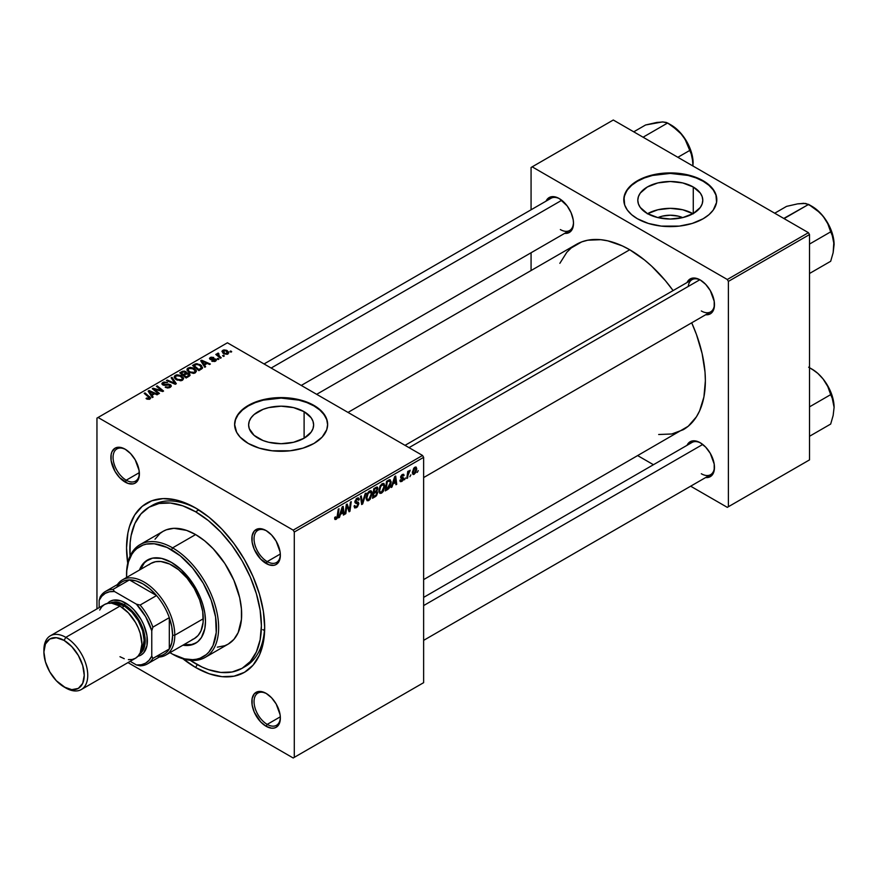 <?xml version="1.0" encoding="UTF-8"?>
<svg xmlns="http://www.w3.org/2000/svg" width="878" height="878" viewBox="0 0 878 878"><rect width="100%" height="100%" fill="white"/><g stroke="black" fill="none" stroke-linecap="round" stroke-linejoin="round"><path stroke-width="1.32" d="M657.896 217.612A20.589 11.886 180 0 1 682.689 217.612L678.167 216.12L670.287 215.209L662.418 216.12L657.896 217.612M693.005 213.683A32.497 18.756 0 0 0 647.58 213.683M693.269 187.003L693.269 213.53L682.733 217.601L670.287 219.028L657.852 217.601L647.316 213.53A32.497 18.756 180 0 1 637.801 200.261A32.497 18.756 180 0 1 657.852 182.931A32.497 18.756 180 0 1 693.269 187.003L700.315 193.083L702.159 196.606L702.784 200.261L702.159 203.926L700.315 207.449L693.269 213.53L693.269 187.003A32.497 18.756 180 0 1 702.784 200.261A32.497 18.756 180 0 1 682.733 217.601A32.497 18.756 180 0 1 647.316 213.53L640.271 207.449L638.427 203.926L637.801 200.261L638.427 196.606L640.271 193.083L647.316 187.003L657.852 182.931L670.287 181.505L682.733 182.931L693.269 187.003M716.799 200.008A46.512 26.856 0 0 0 703.179 181.274L703.179 180.769A46.512 26.856 180 0 1 716.799 199.756A46.512 26.856 180 0 1 688.089 224.57A46.512 26.856 180 0 1 637.406 218.743L648.37 223.44L661.222 226.096L679.363 226.096L692.215 223.44L703.179 218.743L708.963 214.682L713.265 210.04L716.58 202.39L715.91 194.521L713.265 189.483L708.963 184.841L703.179 180.769L692.215 176.072L683.797 174.063L670.287 172.911L656.788 174.063L648.37 176.072L637.406 180.769L631.622 184.841L627.32 189.483L624.006 197.122L624.675 205.002L627.32 210.04L631.622 214.682L637.406 218.743A46.512 26.856 180 0 1 623.786 199.756A46.512 26.856 180 0 1 652.497 174.952A46.512 26.856 180 0 1 703.179 180.769L703.179 181.274A46.512 26.856 0 0 0 652.694 175.413A46.512 26.856 0 0 0 623.786 200.008M258.154 438.21A32.497 18.756 180 0 1 248.628 424.952A32.497 18.756 180 0 1 268.69 407.611A32.497 18.756 180 0 1 304.106 411.683L304.106 438.21L293.559 442.282L281.125 443.708L268.69 442.282L263.071 440.547L254.104 435.367L249.253 428.607L248.628 424.952L249.253 421.286L251.108 417.763L254.104 414.526L263.071 409.346L268.69 407.611L281.125 406.185L293.559 407.611L304.106 411.683L311.152 417.763L312.996 421.286L313.622 424.952L312.996 428.607L311.152 432.13L304.106 438.21L304.106 411.683A32.497 18.756 180 0 1 313.622 424.952A32.497 18.756 180 0 1 293.559 442.282A32.497 18.756 180 0 1 258.154 438.21M327.637 424.7A46.512 26.856 0 0 0 314.017 405.965L314.017 405.449A46.512 26.856 180 0 1 327.637 424.436A46.512 26.856 180 0 1 298.926 449.251A46.512 26.856 180 0 1 248.244 443.434L259.208 448.12L272.048 450.776L290.201 450.776L303.053 448.12L314.017 443.434L322.149 437.101L326.748 429.682L327.637 424.436L326.748 419.201L322.149 411.782L317.079 407.403L306.971 402.113L298.926 399.633L281.125 397.591L267.625 398.744L259.208 400.763L251.624 403.682L245.171 407.403L238.157 414.164L235.513 419.201L234.613 424.436L236.621 432.239L240.111 437.101L248.244 443.434A46.512 26.856 180 0 1 234.613 424.436A46.512 26.856 180 0 1 263.323 399.633A46.512 26.856 180 0 1 314.017 405.449L314.017 405.965A46.512 26.856 0 0 0 263.532 400.094A46.512 26.856 0 0 0 234.624 424.7M266.671 693.708A18.603 10.745 -120 0 0 254.049 701.906A18.603 10.745 -120 0 0 267.208 724.383L266.111 726.282A20.15 11.633 60 0 1 251.854 701.599A20.15 11.633 60 0 1 266.111 693.368L260.656 691.469L258.187 691.568L254.258 693.84L252.129 698.548L252.129 704.968L254.258 712.124L260.656 721.881L266.111 726.282L271.565 728.18L274.024 728.081L276.186 727.28L279.27 723.724L280.356 718.05L280.082 714.681L276.186 704.002L271.565 697.769L266.111 693.368A20.15 11.633 60 0 1 280.356 718.05A20.15 11.633 60 0 1 266.111 726.282L267.208 724.383A18.603 10.745 60 0 1 255.048 707.986A18.603 10.745 60 0 1 257.902 693.082A18.603 10.745 60 0 1 266.671 693.708M125.686 449.525A18.603 10.745 -120 0 0 113.075 457.723A18.603 10.745 -120 0 0 126.223 480.2L125.137 482.099A20.15 11.633 60 0 1 110.88 457.416A20.15 11.633 60 0 1 125.137 449.185L119.682 447.297L115.051 448.186L111.967 451.742L111.155 454.365L111.155 460.785L115.051 471.464L119.682 477.698L127.914 483.394L133.05 483.899L135.212 483.098L138.296 479.542L139.108 476.93L139.108 470.498L135.212 459.831L130.581 453.586L125.137 449.185A20.15 11.633 60 0 1 139.382 473.868A20.15 11.633 60 0 1 125.137 482.099L126.223 480.2A18.603 10.745 60 0 1 114.074 463.803A18.603 10.745 60 0 1 116.928 448.899A18.603 10.745 60 0 1 125.686 449.525M266.671 530.916A18.603 10.745 -120 0 0 254.049 539.125A18.603 10.745 -120 0 0 267.208 561.591L266.111 563.489A20.15 11.633 60 0 1 251.854 538.807A20.15 11.633 60 0 1 266.111 530.575L260.656 528.688L258.187 528.786L254.258 531.058L252.129 535.756L252.129 542.176L254.258 549.343L260.656 559.088L268.887 564.784L274.024 565.289L276.186 564.488L279.27 560.932L280.356 555.269L280.082 551.9L276.186 541.221L271.565 534.976L266.111 530.575A20.15 11.633 60 0 1 280.356 555.269A20.15 11.633 60 0 1 266.111 563.489L267.208 561.591A18.603 10.745 60 0 1 255.048 545.205A18.603 10.745 60 0 1 257.902 530.29A18.603 10.745 60 0 1 266.671 530.916M139.339 472.627L126.223 480.2L139.339 472.627M280.323 716.81L267.208 724.383L280.323 716.81M280.323 554.018L267.208 561.591L280.323 554.018M405.032 445.344L692.018 279.665A18.603 10.745 60 0 1 700.776 280.28A18.603 10.745 -120 0 0 688.253 286.437M687.046 282.529A20.15 11.633 60 0 1 700.216 279.95L697.439 278.655L692.303 278.15L688.374 280.422L687.046 282.529M546.061 201.139A20.15 11.633 60 0 1 559.242 198.56L556.465 197.265L551.329 196.76L547.389 199.032L546.061 201.139M687.046 445.322A20.15 11.633 60 0 1 700.216 442.731L697.439 441.447L692.303 440.943L688.374 443.203L687.046 445.322M149.106 507.177A93.024 53.701 60 0 1 195.618 511.786L198.834 509.931L195.618 511.786L182.789 505.838L170.453 503.028L159.083 503.489L149.106 507.177L140.93 513.959L134.85 523.584L131.107 535.668L130.163 542.494L130.065 556.114A93.024 53.701 60 0 1 149.106 507.177L152.399 505.278A93.024 53.701 60 0 1 197.287 508.966A93.024 53.701 -120 0 0 150.786 506.277M182.141 658.171L195.618 667.478L197.276 664.613L195.618 667.478A97.667 56.39 60 0 1 182.931 658.796M127.727 563.182A97.667 56.39 60 0 1 195.618 507.989L188.847 504.466L175.567 499.845L163.067 498.605L151.806 500.789L142.236 506.321L134.707 514.98L129.527 526.427L127.881 533.067L126.553 547.861L127.881 564.181M316.662 394.332L576.242 244.457A106.973 61.756 -120 0 1 629.735 249.758L644.485 259.954L651.685 266.199L665.392 280.664L673.097 290.585A106.973 61.756 -120 0 0 629.735 249.758L347.995 412.419L629.735 249.758L622.315 245.895L607.774 240.846L600.782 239.694L587.711 240.221L581.741 241.878L571.26 247.936L566.837 252.26L559.846 263.334M658.676 434.511L671.758 433.984L683.216 429.737A106.973 61.756 -120 0 0 691.699 322.808L696.441 334.441L702.115 353.538L705.012 371.998L705.374 380.778L703.915 396.977L699.612 410.871L696.441 416.787L688.198 426.269L423.635 579.612M423.635 597.391L692.018 442.446A18.603 10.745 60 0 1 700.776 443.072M264.058 363.953L551.033 198.263A18.603 10.745 60 0 1 559.802 198.889M96.953 418.115L96.953 608.893L96.953 418.115L227.413 342.793L422.537 455.452L293.186 530.136L98.051 417.478L293.186 530.136L294.284 532.035L294.284 757.352L423.635 682.667L423.635 457.35L294.284 532.035L294.284 757.352L293.186 757.988L127.968 662.594L293.186 757.988L423.635 682.667L293.186 757.988L423.635 682.667L423.635 457.35L422.537 455.452L423.635 457.35L294.284 532.035L293.186 530.136L422.537 455.452L227.413 342.793L96.953 418.115M384.871 486.094L383.291 491.384L381.524 493.173L379.812 493.326L378.901 490.33L380.404 485.523L383.642 483.383L384.871 486.094L383.938 483.515L382.215 483.679L379.944 486.335L378.89 490.868L379.878 493.37L381.524 493.173L378.945 491.68L381.524 493.173L384.871 486.094L383.993 485.589L384.871 486.094M392.949 484.041L391.149 487.509L394.705 476.589L395.682 476.019L396.735 484.283L395.934 484.744L395.671 482.472L392.949 484.041L395.671 482.472L395.934 484.744L396.735 484.283L395.682 476.019L394.705 476.589L391.149 487.509L392.005 487.005L391.423 486.664L392.005 487.005L392.949 484.041L392.378 483.712L392.949 484.041M336.208 519.337L334.836 519.282L334.716 517.438L335.517 516.857L335.923 518.393L336.998 517.405L338.228 509.196L339.04 508.724L337.569 517.768L336.208 519.337L338.096 515.77L339.04 508.724L338.228 509.196L337.317 516.001L336.263 518.272L335.517 516.857L334.716 517.438L335.067 519.513L336.208 519.337L334.65 518.426L336.208 519.337M358.861 503.654L357.368 506.968L354.624 507.901L354.075 506.024L354.877 505.454L355.129 506.716L356.095 506.782L358.037 504.543L357.796 503.5L354.997 502.589L356.194 498.836L357.895 497.881L359.102 498.594L359.256 499.703L358.465 500.251L358.224 499.253L357.28 499.143L355.667 501.305L358.367 502.249L358.861 503.654L355.667 501.305L356.995 499.286L358.465 500.251L359.256 499.703L358.608 497.991L357.017 498.232L354.877 501.821L355.777 503.237L358.059 504.202L356.501 506.584L355.074 506.639L354.877 505.454L354.075 506.024L354.712 507.956L356.457 507.649L354.086 506.277L356.457 507.649L358.861 503.654L354.899 501.371L358.861 503.654M366.027 493.14L362.68 503.939L361.659 504.532L360.485 496.344L361.297 495.883L362.296 502.896L365.171 493.634L366.027 493.14L365.171 493.634L362.296 502.896L361.297 495.883L360.485 496.344L361.659 504.532L362.68 503.939L361.473 503.248L362.68 503.939L366.027 493.14M372.118 493.458L370.231 499.187L368.475 500.69L367.048 500.69L366.148 497.694L367.641 492.887L370.626 490.714L371.8 491.592L372.118 493.458L371.174 490.879L369.462 491.043L367.191 493.699L366.137 498.232L367.125 500.734L368.771 500.537L366.192 499.055L368.771 500.537L372.118 493.458L371.24 492.953L372.118 493.458M418.246 470.597L417.259 472.43L418.246 470.597M377.792 492.459L376.464 495.763L372.513 498.265L373.808 488.651L376.706 487.081L377.65 487.378L376.838 491.219L377.792 492.459L376.838 491.219L377.891 488.453L376.838 487.049L373.808 488.651L372.513 498.265L375.586 496.487L374.686 495.971L375.586 496.487L377.792 492.459L375.784 491.296L377.792 492.459M340.434 514.365L338.623 517.822L342.19 506.913L343.166 506.343L344.22 514.596L343.408 515.068L343.155 512.796L340.434 514.365L343.155 512.796L343.408 515.068L344.22 514.596L343.166 506.343L342.19 506.913L338.623 517.822L339.49 517.329L338.897 516.988L339.49 517.329L340.434 514.365L339.863 514.036L340.434 514.365M346.634 507.791L345.811 513.674L345.01 514.146L346.316 504.521L347.161 504.038L349.356 510.294L350.421 502.15L351.233 501.689L349.938 511.292L349.093 511.786L346.887 505.552L346.634 507.791L346.887 505.552L349.093 511.786L349.938 511.292L351.233 501.689L350.421 502.15L349.356 510.294L347.161 504.038L346.316 504.521L345.01 514.146L345.811 513.674L345.131 513.279L345.811 513.674L346.634 507.791L345.932 507.385L346.634 507.791M401.861 480.628L400.719 479.673L399.918 480.376L401.828 481.451L400.028 481.177L400.719 479.673L401.553 480.771L402.892 479.267L400.873 478.148L400.73 476.513L401.97 474.724L403.584 474.263L404.11 475.415L403.309 475.997L402.464 475.228L401.411 476.71L403.606 477.928L403.123 480.233L401.828 481.451L403.704 478.499L401.411 476.71L402.256 475.338L403.309 475.997L404.11 475.415L403.65 474.296L402.289 474.515L400.62 477.314L402.914 479.037L401.861 480.628L400.05 480.156M388.778 488.662L385.266 490.901L386.561 481.287L389.887 479.695L391.138 481.737L390.26 486.379L388.778 488.662L391.149 482.263L389.459 479.728L386.561 481.287L385.266 490.901L387.538 489.584L386.649 489.068L387.538 489.584L388.778 488.662L388.01 488.223L388.778 488.662M416.765 468.852L415.777 472.638L413.472 474.526L412.386 472.441L413.747 468.27L415.711 466.975L416.765 468.852L416.139 467.096L414.899 467.228L412.375 472.792L412.989 474.416L414.273 474.263L412.397 473.176L414.273 474.263L416.765 468.852L415.799 468.292L416.765 468.852M410.871 474.855L409.883 476.688L410.871 474.855M408.018 475.185L407.611 478.005L406.799 478.466L407.743 471.475L408.555 471.014L408.347 472.463L410.18 470.191L408.018 475.185L410.18 470.191L408.347 472.463L408.555 471.014L407.743 471.475L406.799 478.466L407.611 478.005L406.92 477.599L407.611 478.005L408.018 475.185L407.293 474.779L408.018 475.185M405.482 477.961L404.506 479.794L405.482 477.961M218.94 359.08L218.029 358.345L217.217 358.806L218.139 359.541L218.94 359.08L218.029 358.345L217.217 358.806L218.139 359.541L218.94 359.08M224.318 355.974L223.407 355.228L222.595 355.7L223.528 356.435L224.318 355.974L223.407 355.228L222.595 355.7L223.528 356.435L224.318 355.974M195.267 372.865L196.266 370.516L193.522 368.025L189.955 367.355L187.124 368.826L187.069 370.264L188.463 371.921L193.445 373.413L195.267 372.865L196.398 371.196L194.148 368.354L188.09 367.915L186.97 369.901L189.308 372.47L195.267 372.865M205.65 366.752L204.497 364.996L207.219 363.426L209.568 364.491L210.369 364.03L201.655 360.199L200.678 360.759L204.783 367.256L205.65 366.752L204.497 364.996L207.219 363.426L209.568 364.491L210.369 364.03L201.655 360.199L200.678 360.759L204.783 367.256L205.65 366.752M186.542 373.238L185.73 371.548L185.73 374.226L185.73 371.548L182.931 371.153L182.931 372.052L182.931 371.153L181.735 371.701L181.735 372.733L181.735 371.701L179.77 372.832L186.147 378.012L189.911 375.619L189.461 373.863L186.542 373.238L186.235 371.91L184.435 371.076L179.77 372.832L186.147 378.012L190.098 375.038L189.044 373.578L186.696 372.744M176.313 383.686L172 377.32L171.133 377.814L174.843 383.269L167.259 380.053L166.458 380.525L175.304 384.279L176.313 383.686L172 377.32L171.133 377.814L174.843 383.269L167.259 380.053L166.458 380.525L175.304 384.279L176.313 383.686M146.692 398.952L149.205 399.336L150.632 397.855L145.002 392.905L144.201 393.366L149.479 397.932L148.459 398.678L146.758 397.986L146.055 398.513L149.951 399.029L150.665 398.074L145.002 392.905L144.201 393.366L148.711 397.043L149.106 398.48L146.758 397.986L146.055 398.513L146.692 398.952M159.456 393.421L154.023 389.053L162.737 391.533L163.571 391.039L157.195 385.859L156.394 386.331L161.837 390.71L153.123 388.219L152.289 388.702L158.644 393.893L159.456 393.421L154.023 389.053L162.737 391.533L163.571 391.039L157.195 385.859L156.394 386.331L161.837 390.71L153.123 388.219L152.289 388.702L158.644 393.893L159.456 393.421M153.123 397.075L151.982 395.319L154.704 393.75L157.052 394.815L157.853 394.343L149.128 390.523L148.152 391.083L152.267 397.569L153.123 397.075L151.982 395.319L154.704 393.75L157.052 394.815L157.853 394.343L149.128 390.523L148.152 391.083L152.267 397.569L153.123 397.075M169.619 385.146L169.344 387.736L169.344 386.792L167.259 387.231L167.259 387.955L165.92 386.693L165.92 387.571L165.92 386.693L165.218 387.209L170.189 387.341L171.188 386.375L170.936 385.102L168.631 384.103L164.241 384.619L163.088 383.873L164.405 382.72L167.511 382.556L163.901 382.04L162.178 383.006L162.101 384.323L163.966 385.299L169.432 385.058L170.102 385.991L169.136 386.902L165.218 387.209L167.665 387.988L169.652 387.615L171.287 385.925L170.343 384.652L163.527 384.388L163.758 382.995L167.358 382.457L162.891 382.468L161.87 383.708L162.781 384.882L168.741 384.882L170.123 385.848M182.503 380.229L183.502 377.891L180.758 375.389L176.785 374.774L174.36 376.19L174.316 377.628L175.71 379.285L180.681 380.778L182.503 380.229L183.645 378.561L181.395 375.718L175.326 375.279L174.206 377.266L176.555 379.834L182.503 380.229M211.763 361.154L214.704 361.516L216.46 359.881L214.803 358.795L210.961 358.959L210.907 357.961L213.76 357.467L211.038 357.192L209.546 358.213L210.16 359.42L215.373 359.881L214.583 360.869L211.763 361.154L215.56 361.143L216.471 360.035L214.419 358.773L210.841 358.893L210.907 357.961L213.76 357.467L210.248 357.544L209.48 358.52L210.16 359.42L215.099 359.618L214.901 360.715L211.763 361.154M202.225 368.519L200.261 364.633L200.261 365.632L200.261 364.633L195.52 363.854L195.52 364.776L195.52 363.854L194.444 364.359L194.444 365.402L194.444 364.359L192.534 365.467L198.911 370.648L202.467 368.134L201.424 365.467L196.793 363.646L192.534 365.467L198.911 370.648L202.598 367.575M228.017 353.955L228.73 352.166L226.612 350.3L223.857 349.894L222.035 351.112L223.594 353.593L227.051 354.317L228.851 352.715L227.051 350.531L222.858 350.256L221.969 351.474L223.89 353.768L228.017 353.955M221.245 357.752L218.315 355.129L218.073 354.196L218.896 353.779L218.348 353.099L217.305 353.636L217.557 354.767L216.614 353.977L215.801 354.449L220.444 358.213L221.245 357.752L219.423 356.227L218.348 353.099L217.601 353.296L217.557 354.767L216.614 353.977L215.801 354.449L220.444 358.213L221.245 357.752M231.693 351.716L230.782 350.97L229.97 351.441L230.903 352.177L231.693 351.716L230.782 350.97L229.97 351.441L230.903 352.177L231.693 351.716M262.785 629.647A93.024 53.701 -120 0 0 264.421 630.448L262.785 629.647M264.662 625.674A93.024 53.701 60 0 1 245.423 666.391A93.024 53.701 60 0 1 243.744 667.291A93.024 53.701 -120 0 0 264.662 625.674M531.069 167.478L531.069 209.798L531.069 167.478L613.283 120.012L808.418 232.67L727.302 279.5L532.167 166.842L727.302 279.5L728.389 281.399L728.389 506.727L809.516 459.885L809.516 234.569L728.389 281.399L728.389 506.727L727.302 507.352L690.646 486.192L727.302 507.352L809.516 459.885L727.302 507.352L809.516 459.885L809.516 234.569L808.418 232.67L809.516 234.569L728.389 281.399L727.302 279.5L808.418 232.67L613.283 120.012L531.069 167.478M531.069 252.765L531.069 270.545L531.069 252.765M653.441 464.714L638.043 455.825L653.441 464.714M705.649 477.544L708.14 477.445L712.069 475.174L714.198 470.476L714.198 464.045L710.302 453.377L705.671 447.132L700.216 442.731A20.15 11.633 60 0 1 714.472 467.414A20.15 11.633 60 0 1 705.649 477.544M564.675 233.361L569.317 232.461L572.412 228.917L573.499 223.242L573.224 219.873L571.095 212.706L567.166 205.902L559.242 198.56A20.15 11.633 60 0 1 573.499 223.242A20.15 11.633 60 0 1 564.675 233.361M705.649 314.752L710.302 313.863L712.069 312.392L714.198 307.684L714.198 301.264L710.302 290.585L705.671 284.351L700.216 279.95A20.15 11.633 60 0 1 714.472 304.633A20.15 11.633 60 0 1 705.649 314.752M714.462 303.975A18.603 10.745 60 0 1 710.62 311.888A18.603 10.745 60 0 1 701.313 310.966A18.603 10.745 -120 0 0 714.462 303.986M573.488 222.584A18.603 10.745 60 0 1 569.646 230.486A18.603 10.745 60 0 1 560.34 229.564A18.603 10.745 -120 0 0 573.488 222.584M714.462 466.767A18.603 10.745 60 0 1 710.62 474.669A18.603 10.745 60 0 1 701.313 473.747A18.603 10.745 -120 0 0 714.462 466.767M195.618 667.478L209.096 673.733L222.046 676.675L233.987 676.192L244.457 672.318L253.04 665.195L259.427 655.087L263.356 642.4L264.684 627.605L263.356 611.286L259.427 594.055L253.04 576.583L244.457 559.538L233.987 543.581L222.046 529.313L209.096 517.296L195.618 507.989A97.667 56.39 60 0 1 264.684 627.605A97.667 56.39 60 0 1 195.618 667.478M280.345 554.611A18.603 10.745 60 0 1 276.504 562.513A18.603 10.745 60 0 1 267.208 561.591A18.603 10.745 -120 0 0 280.345 554.611M280.345 717.403A18.603 10.745 60 0 1 276.504 725.305A18.603 10.745 60 0 1 267.208 724.383A18.603 10.745 -120 0 0 280.345 717.403M139.372 473.22A18.603 10.745 60 0 1 135.53 481.122A18.603 10.745 60 0 1 126.223 480.2A18.603 10.745 -120 0 0 139.372 473.22M327.637 424.952L326.748 419.706L324.092 414.668L319.801 410.026L314.017 405.965L306.971 402.618L298.926 400.138L281.125 398.096L263.323 400.138L255.289 402.618L248.244 405.965L242.46 410.026L238.157 414.668L235.513 419.706L234.613 424.952M716.799 200.261L715.91 195.026L713.265 189.988L708.963 185.346L703.179 181.274L696.133 177.938L688.089 175.457L670.287 173.416L652.497 175.457L644.452 177.938L637.406 181.274L631.622 185.346L627.32 189.988L624.675 195.026L623.786 200.261M693.269 213.837L682.733 209.765L670.287 208.338L657.852 209.765L647.316 213.837M153.123 389.382L153.123 388.219L153.123 389.382M157.063 389.997L157.063 389.283L157.063 389.997M159.917 390.765L159.917 390.073L159.917 390.765M161.837 391.292L161.837 390.71L161.837 391.292M157.195 387L157.195 385.859L157.195 387M154.023 390.117L154.023 389.053L154.023 390.117M155.593 391.401L155.593 390.249L155.593 391.401M149.128 392.62L149.128 390.523L149.128 392.62M151.982 397.119L151.982 395.319L151.982 397.119M151.521 394.551L150.303 392.631L150.303 394.474L149.37 391.358L149.37 393.004L149.37 391.358L153.694 393.3L153.694 394.332L153.694 393.3L151.521 394.551L151.521 396.395L151.521 394.551L149.37 391.358L153.694 393.3L151.521 394.551M146.758 398.996L146.758 397.986L146.758 398.996M147.35 399.26L147.35 398.414L147.35 399.26M149.106 399.358L149.106 398.48L149.106 399.358M149.479 399.249L149.479 397.975L149.106 398.48M145.002 394.024L145.002 392.905L145.002 394.024M149.677 399.161L149.677 396.702L149.677 399.161M162.891 384.937L162.891 382.468L162.891 384.937M163.527 384.388L163.758 382.995M164.504 385.354L164.504 384.619L164.504 385.354M166.688 385.124L166.688 384.279L166.688 385.124M170.343 387.242L170.343 384.652L170.343 387.242M167.259 380.865L167.259 380.053L167.259 380.865M172.571 383.115L172.571 382.27L172.571 383.115M174.843 384.081L174.843 383.269L174.843 384.081M172 379.098L172 377.32L172 379.098M175.326 378.978L175.326 375.279L175.326 378.978M181.395 376.75L181.395 375.718L181.395 376.75M175.424 377.244L176.423 375.696L179.024 375.543L182.262 377.814L181.669 380.591L181.669 379.68L179.156 380.02L176.357 378.681L175.424 377.244L176.204 375.817L180.517 376.135L182.437 378.495L181.669 379.68L177.389 379.395L177.389 380.24L175.424 377.244L175.424 379.066L175.413 377.013L175.413 379.055M189.044 376.333L189.044 373.578L189.044 376.333M183.315 374.588L181.329 372.974L181.329 374.094L181.329 372.974L182.701 372.184L184.962 372.031L185.598 374.302L185.598 372.898L184.61 374.873L184.61 373.83L183.315 374.588L183.315 375.707L183.315 374.588L181.329 372.974L183.458 371.811L184.962 372.031L185.554 373.04L183.315 374.588M186.213 376.936L184.062 375.191L184.062 376.311L184.062 375.191L185.752 374.215L188.232 374.028L188.452 376.684L188.452 375.597L187.705 377.112L187.705 376.069L186.213 376.936L186.213 377.968L186.213 376.936L184.062 375.191L186.597 373.83L188.232 374.028L188.452 375.597L186.213 376.936M184.962 372.031L185.598 374.302M212.366 361.429L212.366 360.573L212.366 361.429M214.901 361.451L214.901 360.715L214.901 361.451M215.099 359.618L214.901 360.715M210.248 359.464L210.248 357.544L210.248 359.464M210.841 358.893L210.907 357.961M211.368 359.771L211.368 359.102L211.368 359.771M212.52 359.684L212.52 359.014L212.52 359.684M214.419 359.431L214.419 358.773L214.419 359.431M215.823 360.979L215.823 359.124L215.823 360.979M201.655 362.307L201.655 360.199L201.655 362.307M204.497 366.795L204.497 364.996L204.497 366.795M204.036 364.227L202.818 362.307L202.818 364.15L201.885 361.034L201.885 362.68L201.885 361.034L206.209 362.976L206.209 364.008L206.209 362.976L204.036 364.227L204.036 366.071L204.036 364.227L201.885 361.034L206.209 362.976L204.036 364.227M198.966 369.572L194.082 365.599L194.082 366.73L194.082 365.599L196.376 364.425L199.405 365.061L201.391 367.41L199.997 370.011L199.997 368.979L198.966 369.572L198.966 370.604L198.966 369.572L194.082 365.599L196.957 364.348L200.14 365.544L201.325 367.783L198.966 369.572M188.09 371.613L188.09 367.915L188.09 371.613M194.148 369.386L194.148 368.354L194.148 369.386M188.188 369.879L189.187 368.332L191.788 368.178L195.015 370.45L194.422 373.227L194.422 372.316L191.92 372.656L189.11 371.317L188.188 369.879L188.957 368.453L193.27 368.771L195.201 371.131L194.422 372.316L190.142 372.031L190.142 372.876L188.188 369.879L188.188 371.701L188.166 369.649L188.166 371.69M222.858 353.044L222.858 350.256L222.858 353.044M227.051 351.573L227.051 350.531L227.051 351.573M224.603 353.263L223.528 350.684L226.25 350.991L227.325 353.549L227.325 354.251L227.325 353.549L224.603 353.263L224.603 354.108L223.067 351.694L224.011 350.498L226.25 350.991L227.775 352.715L226.656 353.757L224.603 353.263M223.023 353.175L223.528 350.684M227.775 354.075L227.775 352.835L227.325 353.549M223.407 356.347L223.407 355.228L223.407 356.347M216.614 355.107L216.614 353.977L216.614 355.107M217.557 355.875L217.557 354.767L217.557 355.875M217.601 353.296L217.557 354.767M218.348 353.9L218.348 353.099L218.348 353.9M218.029 356.259L218.315 353.911M219.423 357.39L219.423 356.227L219.423 357.39M218.029 359.453L218.029 358.345L218.029 359.453M230.782 352.089L230.782 350.97L230.782 352.089M188.232 374.028L188.452 375.597M377.408 487.136L376.838 487.049M376.036 487.378L377.891 488.453L376.036 487.378M376.278 490.89L376.838 491.219L376.278 490.89M375.828 488.519L374.467 489.309L374.061 492.306L374.467 489.309L373.776 488.914L375.828 488.519L374.939 488.003L377.101 488.947L376.662 490.44L374.061 492.306L373.369 491.899L374.061 492.306L376.849 490.067L376.903 488.289L375.828 488.519L377.101 488.947M375.532 491.45L376.728 492.141L373.907 493.425L373.468 496.674L373.907 493.425L373.216 493.03L375.597 492.448L374.708 491.932L377.002 492.887L375.751 495.313L373.468 496.674L372.777 496.279L373.468 496.674L375.751 495.313L376.936 493.447L376.695 492.119L377.002 492.887M366.927 497.815L367.816 494.018L367.202 493.666L367.816 494.018L369.44 492.097L368.661 491.647L370.637 491.998L371.317 493.82L368.826 499.472L367.619 499.571L366.17 497.365L367.838 499.659L369.956 498.364L371.284 494.544L370.604 491.976L368.145 493.436L366.927 497.815M361.034 500.153L362.032 500.734L361.034 500.153M361.352 502.348L362.296 502.896L361.352 502.348M354.075 506.068L355.074 506.639L354.075 506.068M354.075 506.134L355.074 506.639M356.731 503.324L354.91 502.271L357.851 503.544M355.195 502.896L355.777 503.237L355.195 502.896M357.039 498.221L359.267 499.505L357.039 498.221M356.874 498.32L359.256 499.703L356.874 498.32M356.995 499.286L358.465 500.043M354.986 500.91L355.667 501.305L354.986 500.91M355.974 501.92L355.667 501.305M358.323 502.216L357.346 502.051M334.858 517.34L335.44 517.68L334.858 517.34M336.263 518.272L335.44 517.68M337.393 515.364L338.096 515.77L337.393 515.364M343.298 514.069L344.22 514.596L343.298 514.069M342.255 512.28L343.155 512.796L342.255 512.28M340.873 513.081L341.926 509.844L341.344 509.503L341.926 509.844L342.563 507.66L342.047 507.363L343.046 511.819L340.28 512.741L343.046 511.819L342.563 507.66L340.873 513.081M347.019 506.09L348.204 506.771L347.019 506.09M347.666 508.055L348.95 508.79L347.666 508.055M348.292 509.679L349.356 510.294L348.292 509.679M348.621 510.535L349.938 511.292L348.621 510.535M346.228 505.179L346.887 505.552L346.228 505.179M400.62 477.314L402.739 478.565M402.409 474.438L404.11 475.415L402.409 474.438M402.256 475.338L403.309 475.997M400.785 476.348L401.411 476.71L400.785 476.348M400.686 476.71L401.498 477.182L400.686 476.71M402.146 477.38L401.498 477.182M401.597 477.281L403.704 478.499L401.597 477.281M399.918 480.376L400.423 481.682L401.828 481.451L399.918 480.354M395.824 483.745L396.735 484.283L395.824 483.745M394.782 481.956L395.671 482.472L394.782 481.956M393.388 482.757L394.452 479.52L393.86 479.179L394.452 479.52L395.089 477.336L394.562 477.039L395.561 481.506L392.806 482.417L395.561 481.506L395.089 477.336L393.388 482.757M390.337 479.827L389.459 479.728M390.282 481.77L391.149 482.263L390.282 481.77M389.393 480.848L387.22 481.945L386.232 489.309L389.404 486.599L390.348 482.329L389.393 480.848L390.348 482.67L387.253 488.717L385.541 488.903L386.232 489.309L387.22 481.945L386.529 481.55L389.393 480.848L388.361 480.255L389.799 480.924L388.504 480.167M379.691 490.451L380.569 486.653L379.954 486.302L380.569 486.653L382.193 484.733L381.414 484.283L383.401 484.634L384.07 486.456L381.579 492.108L380.372 492.207L378.923 490.001L380.591 492.295L382.709 491L384.07 486.818L383.017 484.502L380.734 486.357L379.691 490.451M414.866 468.051L413.198 471.705L413.395 473.33L414.284 473.461L412.43 471.804L413.176 472.232L414.866 468.051L414.262 467.7L415.492 467.974L414.866 468.051L415.963 469.302L414.284 473.461L412.375 472.814M407.666 472.068L408.347 472.463L407.666 472.068M409.049 470.904L409.861 471.376L409.049 470.904M414.284 473.461L415.942 469.829L415.744 468.204L414.57 467.447M148.031 559.736A48.06 27.745 -120 0 0 140.579 569.383L144.343 562.908L148.569 559.407M139.481 570.02A48.06 27.745 60 0 1 147.471 560.032A48.06 27.745 60 0 1 171.506 562.414L181.373 569.8L193.061 583.771L199.756 596.173L202.895 604.766L204.837 613.25L205.485 621.273L204.837 628.56L201.468 637.461L197.769 641.719L193.061 644.441L187.519 645.517L182.898 645.209A48.06 27.745 60 0 0 195.531 643.278L195.531 643.278A48.06 27.745 60 0 0 202.895 604.766A48.06 27.745 60 0 0 171.506 562.414L161.64 558.408L152.618 558.134L145.232 561.602L141.534 565.86L139.481 570.02M126.564 575.079A65.115 37.589 60 0 1 140.041 544.634A65.115 37.589 60 0 1 172.604 547.861L171.506 549.76A63.567 36.7 60 0 1 216.449 627.605A63.567 36.7 60 0 1 171.506 653.561L172.604 654.187A65.115 37.589 -120 0 0 218.644 627.605A65.115 37.589 -120 0 0 172.604 547.861A65.115 37.589 60 0 1 215.132 605.238A65.115 37.589 60 0 1 205.156 657.413A65.115 37.589 60 0 1 172.604 654.187A65.115 37.589 -120 0 0 172.604 654.187L184.545 658.851L192.688 659.663L196.474 659.224L200.019 658.237L206.242 654.637L208.876 652.069L213.025 645.495L216.229 632.566L215.582 616.982L211.137 600.08L203.279 583.31L192.688 568.121L180.275 555.818L167.094 547.466L154.298 543.778L146.527 544.086L142.993 545.073L136.759 548.673L134.136 551.252L131.865 554.303L128.495 561.755L126.772 570.744L126.586 577.472A63.567 36.7 60 0 1 126.553 575.705A63.567 36.7 60 0 1 171.506 549.76L172.604 547.861L195.618 534.57L172.604 547.861A65.115 37.589 -120 0 0 126.553 574.442L126.553 575.705M205.156 657.413L228.181 644.123A65.115 37.589 -120 0 0 238.157 591.948A65.115 37.589 -120 0 0 195.618 534.57L204.607 540.771L213.244 548.783L224.834 563.5L233.899 580.303L239.683 597.742L241.439 608.981L241.439 619.396L238.157 632.643L233.899 639.371L228.181 644.123L224.834 645.692L217.327 647.152M195.618 511.786A93.024 53.701 60 0 1 256.387 593.758A93.024 53.701 60 0 1 242.13 668.29A93.024 53.701 60 0 1 195.618 663.68A93.024 53.701 60 0 1 190.23 660.322L202.072 667.039L208.448 669.629L220.795 672.438L232.165 671.977L242.13 668.29L250.307 661.507L256.387 651.882L260.129 639.799L261.392 625.707L260.129 610.166L256.387 593.747L250.307 577.109L242.13 560.877L232.165 545.677L220.795 532.101L208.448 520.654L195.618 511.786M148.876 564.839L150.895 563.435A43.406 25.067 60 0 1 172.604 565.586A43.406 25.067 60 0 1 200.952 603.834A43.406 25.067 60 0 1 194.301 638.613L192.073 639.667M155.011 539.224L160.026 533.462L163.067 531.344L166.414 529.774L173.921 528.315L186.641 530.4L195.618 534.57A65.115 37.589 -120 0 0 163.067 531.344L140.041 544.634M169.992 652.65L171.506 653.561A63.567 36.7 60 0 1 169.992 652.65M196.079 642.948A48.06 27.745 -120 0 1 183.985 644.573L191.481 644.551L196.628 642.641M122.393 579.886A43.406 25.067 60 0 1 155.845 591.52A43.406 25.067 60 0 1 174.788 635.2L203.29 618.749L174.788 635.2A43.406 25.067 -120 0 0 151.949 587.744A43.406 25.067 -120 0 0 117.422 584.55A43.406 25.067 60 0 1 122.393 579.886L150.895 563.435L155.549 561.711L160.85 561.503L169.586 564.016L178.585 569.723L187.069 578.119L194.301 588.49L199.668 599.948L202.708 611.494L203.147 622.14L200.952 630.964L198.121 635.452L194.301 638.613L165.799 655.076A43.406 25.067 60 0 1 159.28 657.051A43.406 25.067 -120 0 0 174.788 635.2L172.604 635.2A41.859 24.167 60 0 1 169.311 648.963A41.859 24.167 60 0 1 156.558 656.327M819.92 212.696L823.07 216.153A31.202 18.01 -120 0 0 812.04 206.374L808.627 204.398L816.408 209.612L823.07 216.153L827.789 223.747L830.687 231.847L809.516 244.073L830.687 231.847L833.145 237.576L834.1 244.589L833.145 252.71L830.687 261.271L809.516 273.486L830.687 261.271L833.145 252.71L833.913 241.154L832.421 233.866L829.545 226.447L825.463 219.39L820.48 213.189L814.916 208.251L808.627 204.398L819.92 212.696M785.031 219.16L784.756 218.183L808.627 204.398L783.769 218.446L784.756 218.183L785.031 219.16M803.59 203.433L797.85 203.817L786.556 206.374L774.714 213.211L786.556 206.374L797.85 203.817L805.719 203.455L812.04 206.374M808.627 204.398L803.611 203.301L798.607 203.883M834.1 244.808L834.1 244.589A31.202 18.01 -120 0 0 823.07 216.153L827.789 223.747L832.059 234.547L834.1 244.589A31.202 18.01 -120 0 1 834.1 244.721M699.766 279.797L409.027 447.648L699.766 279.797M702.74 444.444L423.635 605.579L702.74 444.444M819.92 375.477L823.07 378.945A31.202 18.01 -120 0 0 812.04 369.155L817.747 373.326L823.07 378.945L827.789 386.539L830.687 394.639L809.516 406.854L830.687 394.639L833.145 400.357L834.1 407.37L833.145 415.503L830.687 424.052L809.516 436.278L830.687 424.052L833.145 415.503L834.1 407.37L832.421 396.658L829.545 389.228L823.07 378.945L827.789 386.539L832.059 397.339L834.1 407.37A31.202 18.01 -120 0 0 823.07 378.945L819.92 375.477M812.622 369.66L808.627 367.191L812.622 369.66M271.148 368.047L561.755 200.272L271.148 368.047M643.783 136.792L667.642 123.008L678.935 131.305L684.697 138.45L692.171 156.174L692.994 166.03L692.94 159.763L691.447 152.476L686.662 141.446L679.506 131.788L671.055 124.983L667.642 123.008L643.783 136.792L644.046 137.769L643.783 136.792M677.86 157.294L689.713 150.456L677.86 157.294M662.616 122.042L656.876 122.426L645.582 124.983L633.74 131.821L645.582 124.983L662.638 121.91L666.391 122.448L671.648 125.488L682.096 134.762A31.202 18.01 -120 0 0 671.055 124.983M693.126 163.418L693.126 163.198A31.202 18.01 -120 0 0 682.096 134.762L686.805 142.357L691.085 153.156L693.126 163.198A31.202 18.01 -120 0 1 693.126 163.33M667.642 123.008L662.638 121.91L657.633 122.492M116.686 587.261A41.859 24.167 60 0 1 129.439 579.908A41.859 24.167 60 0 1 156.558 595.558L149.973 588.929L143.004 583.936L136.024 580.874L129.439 579.908L156.558 595.558A41.859 24.167 60 0 1 169.311 617.651A41.859 24.167 60 0 1 172.604 635.2L171.77 626.662L169.311 617.651L169.311 648.963L171.77 642.773L172.604 635.2L174.788 635.2A43.406 25.067 60 0 1 165.799 655.076M147.482 663.856A41.859 24.167 60 0 1 140.118 665.82L136.419 664.953L140.118 665.82A41.859 24.167 -120 0 0 152.871 658.456A41.859 24.167 60 0 1 147.482 663.856L163.934 654.362A41.859 24.167 -120 0 0 169.311 648.963L152.871 658.456L151.773 656.085A40.311 23.267 60 0 1 136.419 664.953L130.153 661.332L136.419 664.953L141.325 664.745L145.616 663.153L149.139 660.223L151.773 656.085L151.773 630.766L152.871 627.144L169.311 617.651L169.311 648.963L152.871 658.456L151.773 656.085L151.773 630.766L145.616 616.608L136.419 604.185L114.502 591.531L112.999 589.401A41.859 24.167 -120 0 0 100.246 596.755L99.148 600.387L99.148 607.631L99.148 600.387A40.311 23.267 60 0 1 114.502 591.531L112.999 589.401L129.439 579.908L156.558 595.558L140.118 605.052L136.419 604.185L114.502 591.531L109.596 591.739L105.305 593.33L101.782 596.25L99.148 600.387L100.246 596.755A41.859 24.167 60 0 1 105.623 591.355A41.859 24.167 60 0 1 112.999 589.401L129.439 579.908A41.859 24.167 -120 0 0 122.075 581.862L105.623 591.355M169.311 617.651A41.859 24.167 -120 0 0 156.558 595.558L140.118 605.052A41.859 24.167 60 0 1 152.871 627.144L169.311 617.651M152.871 627.144A41.859 24.167 -120 0 0 140.118 605.052L136.419 604.185A40.311 23.267 60 0 1 151.773 630.766L152.871 627.144M43.922 651.059A31.004 17.9 60 0 1 50.32 635.815A31.004 17.9 60 0 1 65.828 637.351L64.072 640.391A28.524 16.473 60 0 1 84.244 675.325A28.524 16.473 60 0 1 64.072 686.969L65.828 687.99A31.004 17.9 -120 0 0 87.745 675.325A31.004 17.9 -120 0 0 65.828 637.351A31.004 17.9 60 0 1 86.077 664.679A31.004 17.9 60 0 1 81.325 689.526A31.004 17.9 60 0 1 65.828 687.99L56.357 680.746L49.805 671.922L45.436 661.836L43.9 652.036L45.436 644.013L49.805 638.975L56.357 637.702L64.072 640.391L71.787 646.625L78.329 655.449L82.708 665.524L84.244 675.325L82.708 683.358L78.329 688.385L71.787 689.658L64.072 686.969A28.524 16.473 60 0 1 43.9 652.036A28.524 16.473 60 0 1 64.072 640.391L65.828 637.351L119.979 606.083L65.828 637.351A31.004 17.9 -120 0 0 43.9 650.016L43.9 652.036M137.978 656.25A31.004 17.9 -120 0 0 146.385 632.742A31.004 17.9 -120 0 0 125.455 602.923L124.369 604.821A29.457 17.011 60 0 1 143.476 630.338A29.457 17.011 60 0 1 139.569 654.088M141.007 650.73A27.909 16.111 -120 0 0 141.665 627.902A27.909 16.111 -120 0 0 124.369 606.083L122.075 607.411L124.369 606.083A27.909 16.111 -120 0 0 113.756 603.537M81.325 689.526L135.486 658.259A31.004 17.9 -120 0 0 140.239 633.411A31.004 17.9 -120 0 0 119.979 606.083A31.004 17.9 -120 0 0 104.471 604.547L107.796 603.318L111.594 603.175L119.979 606.083L128.375 612.855L135.486 622.458L138.208 627.869L140.239 633.411L141.907 644.068L140.239 652.782L138.208 655.998L135.486 658.259L132.161 659.488L128.375 659.641M99.719 610.023L101.749 606.819L104.471 604.547L50.32 635.815M124.259 658.709L119.979 656.722M107.226 603.647L109.959 601.386L113.284 600.157L121.186 600.936L129.735 605.875L133.851 609.694L140.963 619.286L143.696 624.697L146.966 635.716L146.966 645.593L143.696 652.826L140.963 655.087L137.637 656.327M109.64 603.362L116.39 602.056L124.369 604.821L132.337 611.253L139.097 620.373L143.608 630.777L145.188 640.896L143.608 649.182L139.097 654.384M140.776 651.004L142.598 648.118L144.102 640.271L142.598 630.678L138.318 620.812L131.919 612.185L124.369 606.083L116.818 603.46L113.405 603.603M110.123 603.098A29.457 17.011 60 0 1 124.369 604.821L125.455 602.923A31.004 17.9 -120 0 0 107.456 603.395M170.123 385.87L170.123 387.374M163.078 383.807L163.078 385.036M182.437 378.517L182.437 380.262M188.88 374.895L188.88 376.432M215.428 360.09L215.428 361.22M210.533 358.454L210.533 359.596M201.391 367.41L201.391 369.21M195.201 371.153L195.201 372.898M376.816 488.223L375.685 487.575M370.637 491.987L369.243 491.186M367.619 499.571L366.159 498.726M358.081 499.132L356.786 498.375M335.681 518.338L334.672 517.757M403.002 475.228L402.036 474.669M401.575 477.27L400.675 476.754M383.39 484.623L381.996 483.822M380.372 492.207L378.912 491.362M245.423 666.391L242.13 668.29M830.171 227.808L824.607 218.161M710.62 311.888L423.635 477.566M423.635 640.358L713.397 473.066M808.627 367.191L812.04 369.155M830.171 390.6L824.607 380.942M301.264 385.431L569.646 230.486M683.622 136.77L689.197 146.417M65.828 687.99L64.072 686.969"/></g></svg>
